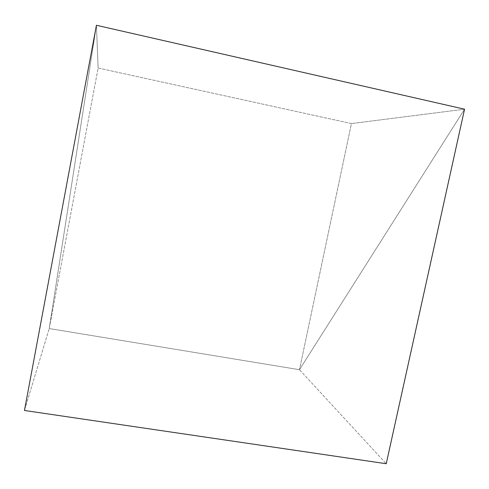 <?xml version="1.0" encoding="UTF-8"?>
<svg xmlns="http://www.w3.org/2000/svg" width="489" height="489" viewBox="0 0 489 489"><rect width="100%" height="100%" fill="white"/><g stroke="black" fill="none" stroke-linecap="round" stroke-linejoin="round"><path stroke-width="0.37" stroke-dasharray="2.44 1.83" d="M299.47 369.708L49.23 328.547L96.425 25.275L98.13 68.026L351.432 123.576L464.55 109.2L299.47 369.708L351.432 123.576L98.13 68.026L49.23 328.547L299.47 369.708L464.55 109.2L351.432 123.576L299.47 369.708L464.55 109.2L299.47 369.708L49.23 328.547L96.425 25.275L98.13 68.026L49.23 328.547L299.47 369.708L386.237 463.725L299.47 369.708M96.425 25.275L49.23 328.547L24.45 410.479L49.23 328.547L96.425 25.275"/><path stroke-width="0.73" d="M96.425 25.275L464.55 109.2L96.425 25.275L464.55 109.2L96.425 25.275L24.45 410.479L386.237 463.725L24.45 410.479L96.425 25.275M464.55 109.2L386.237 463.725L464.55 109.2"/></g></svg>
